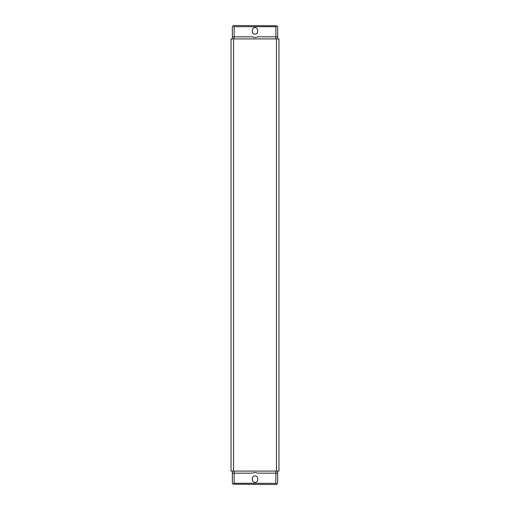 <?xml version="1.0" encoding="UTF-8"?>
<svg xmlns="http://www.w3.org/2000/svg" width="510" height="510" viewBox="0 0 510 510"><rect width="100%" height="100%" fill="white"/><g stroke="black" fill="none" stroke-linecap="round" stroke-linejoin="round"><path stroke-width="0.76" d="M255 34.145A2.684 2.684 0 0 0 257.684 31.461L257.684 30.268A2.684 2.684 0 0 0 255 27.585A2.684 2.684 0 0 0 252.316 30.268L252.316 31.461A2.684 2.684 0 0 0 255 34.145M260.004 38.913L249.996 38.913M276.758 25.8L233.542 25.5L232.35 26.692L232.35 36.828L234.135 36.828L234.135 26.692L275.865 26.692L275.865 36.828L277.65 36.828L277.65 26.692L276.758 25.8L275.865 26.692M233.242 25.8L234.135 26.692M234.135 38.913L234.135 36.828L252.399 36.828A5.961 5.961 0 0 0 257.601 36.828L275.865 36.828L275.865 38.913M277.65 38.913L277.65 36.828M232.35 36.828L232.35 38.913M260.604 38.913L249.396 38.913M255 475.856A2.684 2.684 0 0 0 252.316 478.539L252.316 479.731A2.684 2.684 0 0 0 255 482.415A2.684 2.684 0 0 0 257.684 479.731L257.684 478.539A2.684 2.684 0 0 0 255 475.856M249.996 471.087L260.004 471.087M233.242 484.2L276.458 484.5L277.65 483.308L277.65 473.172L275.865 473.172L275.865 483.308L234.135 483.308L234.135 473.172L232.35 473.172L232.35 483.308L233.242 484.2L234.135 483.308M276.758 484.2L275.865 483.308M275.865 471.087L275.865 473.172L257.601 473.172A5.961 5.961 0 0 0 252.399 473.172L234.135 473.172L234.135 471.087M232.35 471.087L232.35 473.172M277.65 473.172L277.65 471.087M249.396 471.087L260.604 471.087M231.036 471.087L231.036 38.913L278.964 38.913L278.964 471.087L231.036 471.087M276.458 471.087L276.458 38.913M233.542 471.087L233.542 38.913"/></g></svg>
